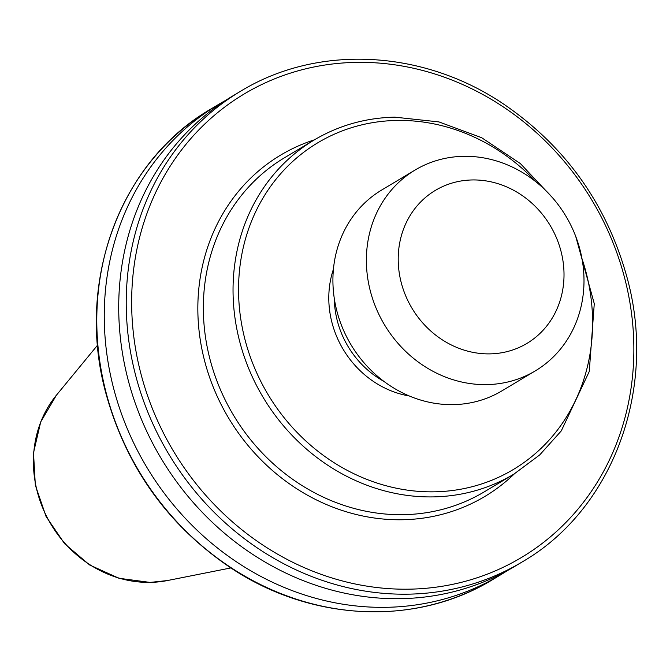 <?xml version="1.0" encoding="UTF-8"?>
<svg xmlns="http://www.w3.org/2000/svg" width="670" height="670" viewBox="0 0 670 670"><rect width="100%" height="100%" fill="white"/><g stroke="black" fill="none" stroke-linecap="round" stroke-linejoin="round"><path stroke-width="1" d="M225.74 100.324A274.248 247.733 59.1 0 0 218.428 104.52A274.248 247.733 59.1 0 0 119.444 407.93A274.248 247.733 59.1 0 0 386.892 607.305A274.248 247.733 59.1 0 0 500.071 575.17A274.248 247.733 59.1 0 0 507.224 570.706M232.884 95.86A274.248 247.733 59.1 0 0 161.127 458.397A274.248 247.733 59.1 0 0 514.535 566.519L522.039 562.021A274.248 247.733 -120.9 0 1 408.859 594.156A274.248 247.733 -120.9 0 1 141.412 394.781A274.248 247.733 -120.9 0 1 240.396 91.371L232.884 95.86M415.09 170.038L381.632 190.062A117.032 105.718 59.1 0 0 342.144 235.304A117.032 105.718 59.1 0 0 371.599 370.845A117.032 105.718 59.1 0 0 501.822 390.911L535.288 370.887A117.032 105.718 59.1 0 0 574.768 325.645A117.032 105.718 59.1 0 0 545.321 190.104A117.032 105.718 59.1 0 0 415.09 170.038A117.032 105.718 59.1 0 0 375.61 215.279A117.032 105.718 59.1 0 0 405.057 350.82A117.032 105.718 59.1 0 0 535.288 370.887M405.241 224.877A89.169 80.551 59.1 0 0 447.686 343.057A89.169 80.551 59.1 0 0 556.979 308.962A89.169 80.551 59.1 0 0 514.535 190.774A89.169 80.551 59.1 0 0 405.241 224.877M334.313 298.619A89.085 80.475 59.1 0 0 383.793 381.297M314.071 140.055L284.373 157.827A194.635 175.816 59.1 0 0 214.124 373.156A194.635 175.816 59.1 0 0 403.935 514.66A194.635 175.816 59.1 0 0 484.259 491.855L513.957 474.084A194.635 175.816 -120.9 0 1 433.624 496.889A194.635 175.816 -120.9 0 1 243.813 355.393A194.635 175.816 -120.9 0 1 314.071 140.055C338.651 125.474 365.544 117.845 394.739 117.15L438.976 121.923L481.705 137.727L520.381 163.581L552.733 197.968M514.393 473.824A198.881 179.661 -120.9 0 1 402.796 519.736A198.881 179.661 -120.9 0 1 203.286 355.502A198.881 179.661 -120.9 0 1 314.498 139.796M536.075 181.93A190.389 171.981 59.1 0 0 396.389 120.458A190.389 171.981 59.1 0 0 239.592 309.682A190.389 171.981 59.1 0 0 434.763 491.814A190.389 171.981 59.1 0 0 581.979 258.654M167.416 580.547L150.097 582.414L118.95 578.269L89.654 564.986L64.655 543.764L46.037 516.411L35.343 485.231L33.5 452.811L40.719 421.899L56.464 395.132A113.523 102.552 59.1 0 0 46.481 516.151A113.523 102.552 59.1 0 0 150.407 582.381A113.523 102.552 59.1 0 0 167.416 580.547L230.865 567.934M218.428 104.52L210.958 108.984A274.248 247.733 59.1 0 0 139.201 471.521A274.248 247.733 59.1 0 0 492.609 579.634L500.071 575.17M409.973 589.156A270.06 243.955 59.1 0 0 585.329 189.727A270.06 243.955 59.1 0 0 152.961 198.446A270.06 243.955 59.1 0 0 409.973 589.156M409.32 395.987A93.331 84.311 -120.9 0 1 333.434 269.181M56.464 395.132L97.56 345.176M575.723 236.393L594.273 303.694L589.265 371.482L561.284 430.885L539.702 454.93L513.957 474.084M522.039 562.021C613.067 509.552 657.613 388.826 627.17 277.966C606.794 203.99 565.187 145.742 502.366 103.222C421.69 49.27 316.902 44.446 240.396 91.371M210.958 108.984C119.93 161.462 75.383 282.187 105.826 393.047C126.203 467.024 167.81 525.272 230.631 567.783C311.307 621.735 416.095 626.559 492.609 579.634"/></g></svg>
